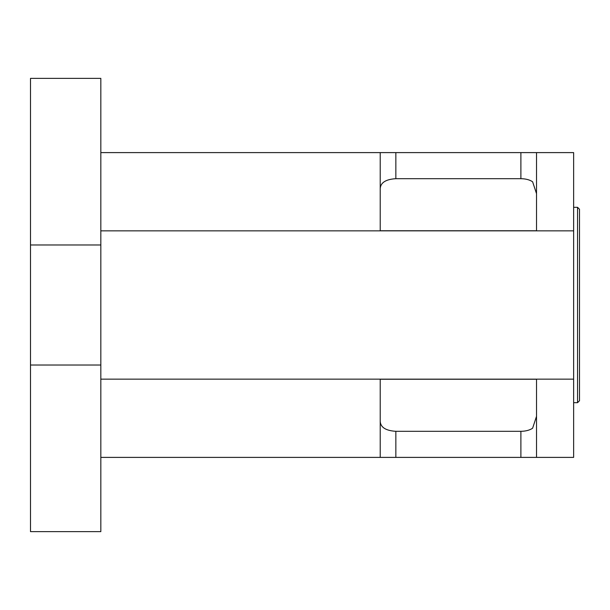 <?xml version="1.0" encoding="UTF-8"?>
<svg xmlns="http://www.w3.org/2000/svg" width="610" height="610" viewBox="0 0 610 610"><rect width="100%" height="100%" fill="white"/><g stroke="black" fill="none" stroke-linecap="round" stroke-linejoin="round"><path stroke-width="0.91" d="M579.5 400.732L579.5 209.268L577.548 207.316L577.548 402.684L579.5 400.732M536.518 226.851L536.518 230.755L380.221 230.755L380.221 152.607L100.833 152.607M100.833 457.393L380.221 457.393L380.221 379.245L536.518 379.245L536.518 383.149M573.636 207.316L577.548 207.316M532.614 230.755L536.518 230.755L536.518 152.607L573.636 152.607L573.636 457.393L536.518 457.393L536.518 379.245L532.614 379.245M100.833 244.976L100.833 78.37L30.5 78.37L30.5 244.976L100.833 244.976L100.833 365.024L30.5 365.024L30.5 244.976M30.5 365.024L30.5 531.63L100.833 531.63L100.833 365.024M100.833 230.862L573.636 230.862M573.636 379.138L100.833 379.138M536.518 416.348L532.614 428.22L536.518 416.348M536.518 193.652L532.614 181.78L536.518 193.652M536.518 152.607L380.221 152.607M380.221 457.393L536.518 457.393M532.614 428.22C529.678 430.202 525.774 431.239 520.887 431.316C525.774 431.239 529.678 430.202 532.614 428.22M395.852 457.393L395.852 431.316C385.711 430.675 380.503 427.32 380.221 421.243C380.503 427.32 385.711 430.675 395.852 431.316L520.887 431.316L520.887 457.393M520.887 152.607L520.887 178.684C525.774 178.76 529.678 179.797 532.614 181.78C529.678 179.797 525.774 178.76 520.887 178.684L395.852 178.684C385.711 179.325 380.503 182.68 380.221 188.757C380.503 182.68 385.711 179.325 395.852 178.684L395.852 152.607M573.636 402.684L577.548 402.684"/></g></svg>
